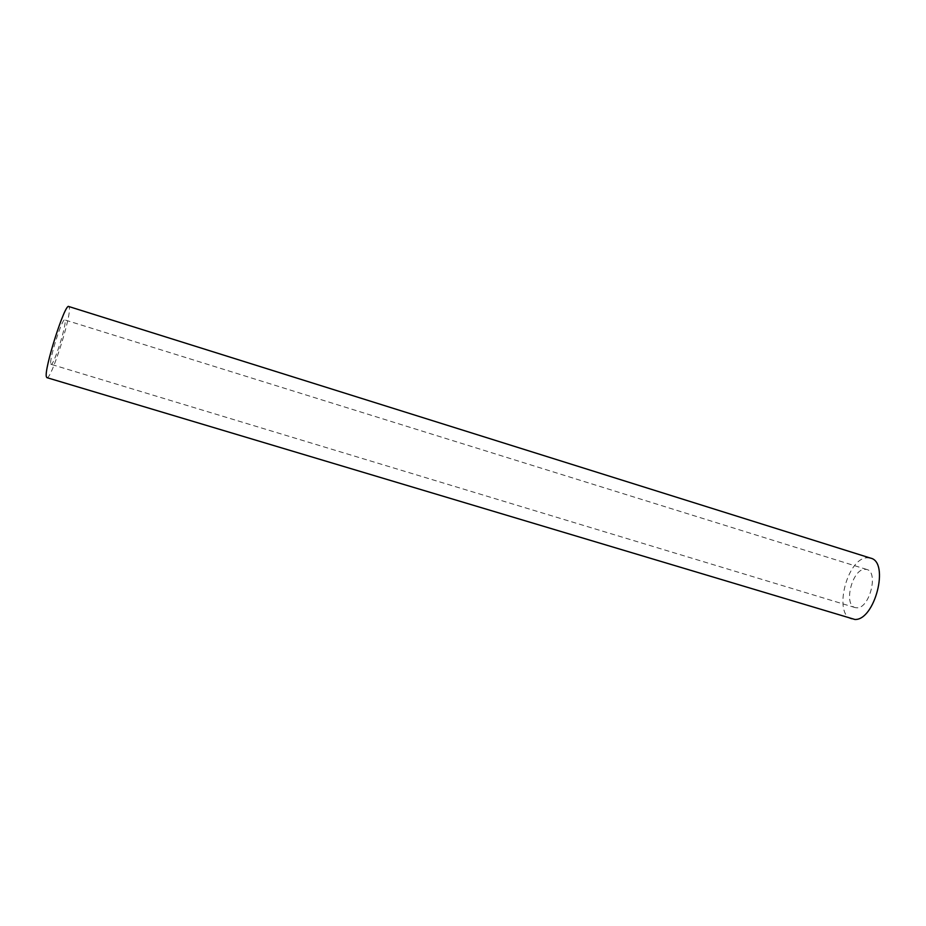 <?xml version="1.0" encoding="UTF-8"?>
<svg xmlns="http://www.w3.org/2000/svg" width="926" height="926" viewBox="0 0 926 926"><rect width="100%" height="100%" fill="white"/><g stroke="black" fill="none" stroke-linecap="round" stroke-linejoin="round"><path stroke-width="0.69" stroke-dasharray="4.63 3.47" d="M50.768 363.814L51.092 364.335C53.558 366.152 66.383 326.01 65.086 320.593L64.739 319.887C62.378 317.676 49.101 359.369 50.768 363.814M857.117 607.815L855.149 607.583C843.343 604.956 852.013 569.675 864.514 569.27L866.84 569.49C878.762 571.955 869.607 608.22 857.117 607.815M851.908 619.1C833.053 614.806 846.711 558.829 866.713 557.799L870.614 558.135M46.937 377.658C50.918 380.366 71.233 316.866 69.346 307.745L68.767 306.518M855.149 607.583L51.092 364.335M866.84 569.49L64.739 319.887"/><path stroke-width="1.39" d="M870.614 558.135C889.747 562.024 874.85 620.524 854.883 619.471L46.937 377.658L46.427 376.894C43.58 370.284 65.028 302.802 68.767 306.518L870.614 558.135"/></g></svg>
